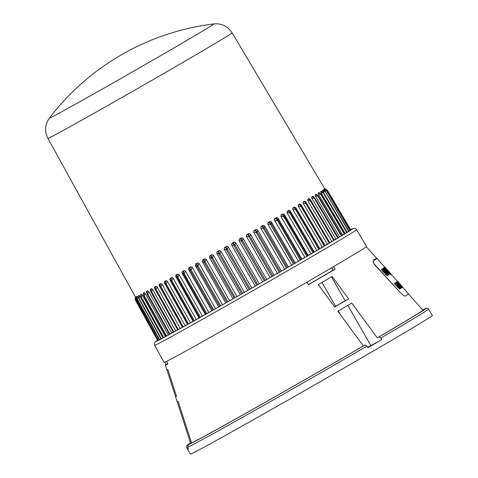 <?xml version="1.0" encoding="UTF-8"?>
<svg xmlns="http://www.w3.org/2000/svg" width="478" height="478" viewBox="0 0 478 478"><rect width="100%" height="100%" fill="white"/><g stroke="black" fill="none" stroke-linecap="round" stroke-linejoin="round"><path stroke-width="0.72" d="M284.237 214.383L284.488 216.211L283.645 216.701L280.867 216.349L281.16 214.861A109.032 1.344 -29.8 0 0 282.815 213.893L284.237 214.383L308.25 255.479A109.803 1.35 -29.8 0 0 311.053 253.842L286.925 212.62L287.248 211.3A109.032 1.344 -29.8 0 0 288.814 210.386L290.188 210.9L314.243 251.978A109.803 1.35 -29.8 0 0 316.884 250.424L292.709 209.227L292.984 207.942A109.032 1.344 -29.8 0 0 294.454 207.076L295.774 207.619L319.866 248.674A109.803 1.35 -29.8 0 0 322.321 247.228L298.117 206.048L298.332 204.793A109.032 1.344 -29.8 0 0 299.688 203.992L300.961 204.566L325.088 245.596A109.803 1.35 -29.8 0 0 327.346 244.258L303.106 203.102L303.261 201.883A109.032 1.344 -29.8 0 0 304.498 201.142L305.621 201.614L329.868 242.764A109.803 1.35 -29.8 0 0 331.917 241.545L334.337 240.135L311.005 200.599L310.437 200.939L307.724 200.551L331.917 241.545M307.724 200.551L307.736 199.218A109.032 1.344 -29.8 0 0 308.854 198.555L309.852 198.985L311.005 200.599L334.337 240.135M334.188 240.195A109.803 1.35 -29.8 0 0 336.01 239.102L338.322 237.751L314.954 198.233L314.452 198.531L311.793 198.125L336.01 239.102M311.793 198.125L311.734 196.828A109.032 1.344 -29.8 0 0 312.72 196.237L313.705 196.781M338.012 237.895A109.803 1.35 -29.8 0 0 339.601 236.939L341.788 235.654L318.39 196.159L315.355 195.974L339.601 236.939M315.355 195.974L315.229 194.719A109.032 1.344 -29.8 0 0 316.072 194.205L316.986 194.791M341.322 235.893A109.803 1.35 -29.8 0 0 342.66 235.068L344.686 233.879M318.402 194.122L318.199 192.909A109.032 1.344 -29.8 0 0 318.898 192.479L321.282 194.385L318.402 194.122L342.66 235.068M344.303 234.059A109.803 1.35 -29.8 0 0 345.182 233.515L347.046 232.41M320.899 192.574L320.624 191.409A109.032 1.344 -29.8 0 0 321.174 191.057L323.63 192.927L320.899 192.574L345.182 233.515M322.489 190.22L324.012 190.591L325.404 191.786L322.847 191.343L322.489 190.22A109.032 1.344 -29.8 0 0 322.889 189.957L324.484 190.794L322.889 189.957M323.785 189.36L325.243 189.766L326.599 190.979L324.221 190.435L323.785 189.36A109.032 1.344 -29.8 0 0 324.036 189.18L324.15 189.234M324.938 189.712L324.502 188.828A109.032 1.344 -29.8 0 0 324.598 188.738L326.05 189.336M135.453 297.017L135.214 298.487L135.453 297.017A109.032 1.344 -29.8 0 0 135.513 297.017L136.033 297.854M135.889 296.958L135.895 296.886A109.032 1.344 -29.8 0 0 136.116 296.79L136.828 297.788M136.911 296.659L136.923 296.414A109.032 1.344 -29.8 0 0 137.3 296.235L138.548 298.027M138.524 295.619L138.495 297.513L138.524 295.619A109.032 1.344 -29.8 0 0 139.05 295.35L139.887 296.199L162.908 337.862L161.074 338.872M140.693 294.496L140.759 296.563L140.693 294.496A109.032 1.344 -29.8 0 0 141.363 294.137L142.277 294.944L165.31 336.596A109.803 1.35 -29.8 0 0 166.523 335.956M143.406 293.05L143.597 295.302L143.406 293.05A109.032 1.344 -29.8 0 0 144.225 292.614L145.127 293.229L168.268 335.018A109.803 1.35 -29.8 0 0 169.81 334.188M146.656 292.411L146.656 291.299A109.032 1.344 -29.8 0 0 147.612 290.779L148.676 291.502L171.751 333.13A109.803 1.35 -29.8 0 0 173.532 332.162M150.421 289.25L150.845 290.283L151.514 288.652A109.032 1.344 -29.8 0 1 150.421 289.25L150.271 290.224L151.066 292.16L173.347 332.3L175.743 330.949A109.803 1.35 -29.8 0 0 177.75 329.844M151.514 288.652L152.643 289.333L175.743 330.949M157.089 286.884L156.025 289.429L155.41 289.77L154.543 288.097L154.681 286.914A109.032 1.344 -29.8 0 0 155.894 286.244L157.089 286.884L180.224 328.482A109.803 1.35 -29.8 0 0 182.441 327.257L185.159 325.751L161.905 284.028L185.159 325.751A109.803 1.35 -29.8 0 0 187.579 324.407L190.519 322.764L167.228 281.064L190.519 322.764A109.803 1.35 -29.8 0 0 193.124 321.312L196.273 319.549L172.94 277.867L196.273 319.549A109.803 1.35 -29.8 0 0 199.045 317.995L202.379 316.119L179.011 274.462L202.379 316.119A109.803 1.35 -29.8 0 0 205.307 314.476L208.814 312.504L185.398 270.871L208.814 312.504A109.803 1.35 -29.8 0 0 211.874 310.778L215.524 308.71L192.06 267.106L215.524 308.71A109.803 1.35 -29.8 0 0 218.697 306.918L222.473 304.779A109.803 1.35 -29.8 0 0 225.747 302.921L229.619 300.722A109.803 1.35 -29.8 0 0 232.965 298.822L236.915 296.575A109.803 1.35 -29.8 0 0 240.32 294.633L244.318 292.351A109.803 1.35 -29.8 0 0 247.759 290.385L251.786 288.085A109.803 1.35 -29.8 0 0 255.234 286.107L259.267 283.801A109.803 1.35 -29.8 0 0 262.709 281.823L266.718 279.522A109.803 1.35 -29.8 0 0 270.13 277.557L274.091 275.28A109.803 1.35 -29.8 0 0 277.449 273.338L281.345 271.098A109.803 1.35 -29.8 0 0 284.631 269.198L288.425 266.999A109.803 1.35 -29.8 0 0 291.622 265.147L295.302 263.014A109.803 1.35 -29.8 0 0 298.386 261.221L274.342 219.952L274.754 218.589A109.032 1.344 -29.8 0 0 276.493 217.58L277.957 218.046L301.923 259.166A109.803 1.35 -29.8 0 0 304.874 257.445L280.789 216.199M161.988 284.171L160.901 286.734L160.22 287.111L159.198 285.527L159.401 284.302A109.032 1.344 -29.8 0 0 160.733 283.562L161.905 284.028M167.312 281.207L166.207 283.783L165.472 284.189L164.301 282.695L164.557 281.44A109.032 1.344 -29.8 0 0 166.003 280.634L167.228 281.064M173.03 278.011L171.919 280.592L171.13 281.034L169.804 279.624L170.114 278.333A109.032 1.344 -29.8 0 0 171.662 277.467L172.94 277.867M179.101 274.605L177.995 277.186L177.159 277.652L175.689 276.332L176.041 275.011A109.032 1.344 -29.8 0 0 177.685 274.091L179.011 274.462M185.488 271.008L184.4 273.583L183.522 274.073L181.909 272.836L182.303 271.492A109.032 1.344 -29.8 0 0 184.03 270.524L185.398 270.871M192.15 267.25L191.098 269.807L190.184 270.321L188.499 269.311L188.864 267.8A109.032 1.344 -29.8 0 0 190.656 266.784L192.06 267.106M199.051 263.342L198.041 265.876L197.097 266.407L195.281 265.475L195.675 263.946A109.032 1.344 -29.8 0 0 197.528 262.894L198.968 263.199L222.473 304.779M206.149 259.315L205.193 261.819L204.226 262.368L202.278 261.514L202.696 259.966A109.032 1.344 -29.8 0 0 204.602 258.885L206.149 259.315L229.619 300.722M213.397 255.192L212.507 257.66L211.521 258.222L209.448 257.439L209.884 255.879A109.032 1.344 -29.8 0 0 211.826 254.774L213.397 255.192L236.915 296.575M220.752 250.998L219.934 253.424L218.936 253.997L216.749 253.28L217.203 251.709A109.032 1.344 -29.8 0 0 219.169 250.586L220.752 250.998L244.318 292.351M228.167 246.762L227.438 249.14L226.429 249.719L224.14 249.062L224.594 247.49A109.032 1.344 -29.8 0 0 226.578 246.355L228.167 246.762L251.786 288.085M235.594 242.501L234.961 244.832L233.957 245.411L231.567 244.814L232.021 243.236A109.032 1.344 -29.8 0 0 234.005 242.101L235.594 242.501L259.267 283.801M242.997 238.253L242.466 240.524L241.462 241.103L238.988 240.559L239.436 238.982A109.032 1.344 -29.8 0 0 241.408 237.853L242.997 238.253L266.718 279.522M250.317 234.041L249.904 236.251L248.913 236.819L246.355 236.323L246.797 234.752A109.032 1.344 -29.8 0 0 248.745 233.634L250.317 234.041L274.091 275.28M257.517 229.888L257.224 232.027L256.25 232.589L253.627 232.135L254.051 230.575A109.032 1.344 -29.8 0 0 255.963 229.47L257.517 229.888L281.345 271.098M264.555 225.819L264.388 227.887L263.438 228.436L260.761 228.018L261.155 226.47A109.032 1.344 -29.8 0 0 263.025 225.389L264.555 225.819L288.425 266.999M271.379 221.864L271.349 223.859L270.429 224.391L267.704 223.997L268.074 222.467A109.032 1.344 -29.8 0 0 269.879 221.416L271.379 221.864L295.302 263.014M49.419 118.066L49.419 118.066A94.781 1.165 -29.8 0 0 132.233 72.029A94.781 1.165 -29.8 0 0 213.845 23.9L213.845 23.9A244.413 244.413 0 0 0 49.425 118.066C44.914 124.423 44.406 131.199 47.896 138.387A106.158 1.309 -29.8 0 0 96.98 111.607A106.158 1.309 -29.8 0 0 191.397 57.462A106.158 1.309 -29.8 0 0 232.141 32.868L324.759 188.798M301.923 259.166L298.386 261.221L274.342 219.952M180.224 328.482L177.72 329.892L155.41 289.77L177.72 329.892M171.751 333.13L169.463 334.415L147.218 294.257L147.702 293.988L147.218 294.257L146.979 292.393L147.612 290.779M168.268 335.018L166.099 336.231L143.89 296.049L166.099 336.231M165.31 336.596L163.321 337.707M160.972 338.848L159.311 339.768L137.114 299.581L136.887 296.491M159.27 339.697L158.188 340.288L136.003 300.094L135.883 296.904M158.146 340.205L157.656 340.467L135.477 300.274L135.214 298.487M325.978 189.127L324.64 188.625L327.424 190.268L350.709 229.84M350.655 229.978L350.111 230.318M350.039 230.456L348.88 231.155M348.832 231.268L347.136 232.278L322.847 191.343M329.868 242.764L327.346 244.258L303.106 203.102M325.088 245.596L322.321 247.228L298.117 206.048M319.866 248.674L316.884 250.424L292.709 209.227M314.243 251.978L311.053 253.842L286.925 212.62M308.25 255.479L304.874 257.445L280.867 216.349M164.115 362.444A116.662 1.44 -29.8 0 0 266.067 305.711A116.662 1.44 -29.8 0 0 366.584 246.487L356.594 229.661A116.351 1.434 150.2 0 1 311.059 257.128A116.351 1.434 150.2 0 1 207.984 316.227A116.351 1.434 150.2 0 1 154.657 345.313L164.115 362.444M281.16 214.861L282.964 215.082L282.815 213.893M307.647 255.855L284.488 216.211L282.964 215.082L306.804 256.345M290.188 210.9L290.588 212.65L289.793 213.116L287.003 212.764M295.774 207.619L296.324 209.286L295.577 209.723L292.793 209.376M300.961 204.566L301.66 206.143L300.973 206.55L298.194 206.197M305.705 201.752L306.565 203.24L305.932 203.616L303.183 203.252M311.734 196.828L313.46 197.085L314.954 198.233L314.452 198.531L337.815 238.056M315.229 194.719L316.914 195L318.384 196.159L317.954 196.416L341.34 235.929M321.282 194.385L320.929 194.606L344.327 234.101M323.63 192.927L323.349 193.1L346.765 232.589M325.404 191.786L348.629 231.4M324.221 190.435L324.413 190.752M326.599 190.979L349.914 230.545M324.502 188.828L325.888 189.27L327.209 190.507L326.038 190.184M327.233 190.375L325.948 189.115M135.794 299.563L135.638 300.178L135.226 298.421L135.513 297.017M136.798 297.734L136.128 300.017M138.058 297.131L137.21 299.521M139.887 296.199L138.871 298.69L139.14 298.553L161.337 338.741M142.277 294.944L141.1 297.531L141.446 297.352L163.661 337.528M145.21 293.378L143.89 296.049L144.302 295.828L166.541 335.992M148.676 291.502L147.702 293.988L169.965 334.146M152.643 289.333L151.622 291.855L151.06 292.16L173.347 332.3M159.276 285.677L182.441 327.257M164.372 282.845L187.579 324.407M169.881 279.773L193.124 321.312M175.761 276.481L199.045 317.995M181.981 272.986L205.307 314.476M188.499 269.311L211.874 310.778M195.281 265.475L218.697 306.918M202.278 261.514L225.747 302.921M209.448 257.439L232.965 298.822M216.749 253.28L240.32 294.633M224.14 249.062L247.759 290.385M231.567 244.814L255.234 286.107M238.988 240.559L262.709 281.823M246.355 236.323L270.13 277.557M253.627 232.135L277.449 273.338M260.761 228.018L284.631 269.198M267.704 223.997L291.622 265.147M277.957 218.046L278.065 219.958L277.18 220.472L274.42 220.101M287.248 211.3L289.059 211.521L288.814 210.386M292.984 207.942L294.795 208.157L294.454 207.076M298.332 204.793L300.136 205.014L299.688 203.992M303.261 201.883L305.048 202.11L304.498 201.142M307.736 199.218L309.493 199.463L308.854 198.555M314.452 198.531L312.72 196.237M317.954 196.416L316.072 194.205M318.199 192.909L319.836 193.214L318.898 192.479M320.624 191.409L322.208 191.744L321.174 191.057M326.474 191.069L324.036 189.18M350.81 229.9L327.364 190.423L324.598 188.738M135.895 296.886L135.752 298.236L136.116 296.79M136.923 296.414L136.869 297.722L137.3 296.235M139.14 298.553L138.56 296.874L139.05 295.35M141.446 297.352L140.819 295.697L141.363 294.137M144.302 295.828L143.633 294.197L144.225 292.614M146.656 291.299L147.702 293.988M154.681 286.914L155.195 287.893L155.894 286.244M159.401 284.302L160.016 285.223L160.733 283.562M164.557 281.44L165.274 282.301L166.003 280.634M170.114 278.333L170.933 279.146L171.662 277.467M176.041 275.011L176.956 275.764L177.685 274.091M182.303 271.492L183.313 272.191L184.03 270.524M188.864 267.8L189.963 268.439L190.656 266.784M195.675 263.946L196.858 264.537L197.528 262.894M202.696 259.966L203.969 260.51L204.602 258.885M209.884 255.879L211.234 256.375L211.826 254.774M217.203 251.709L218.625 252.163L219.169 250.586M224.594 247.49L226.088 247.903L226.578 246.355M232.021 243.236L233.581 243.613L234.005 242.101M239.436 238.982L241.055 239.329L241.408 237.853M246.797 234.752L248.464 235.068L248.745 233.634M254.051 230.575L255.76 230.862L255.963 229.47M261.155 226.47L262.9 226.733L263.025 225.389M268.074 222.467L269.843 222.712L269.879 221.416M274.754 218.589L276.547 218.816L276.493 217.58M313.789 252.264L290.588 212.65L289.059 211.521L312.994 252.731M319.561 248.877L296.324 209.286L294.795 208.157L318.814 249.319M324.932 245.716L301.66 206.143L300.136 205.014L324.239 246.122M329.868 242.794L306.565 203.24L305.048 202.11L329.234 243.171M310.885 200.413L309.493 199.463L333.769 240.476M338.322 237.751L314.954 198.233M344.728 233.862L321.324 194.367L319.836 193.214L320.929 194.606M347.106 232.38L323.69 192.891L322.208 191.744L323.349 193.1M324.012 190.591L325.201 191.923M325.243 189.766L326.719 190.919L350.159 230.396M135.226 298.421L135.668 300.178L157.854 340.366M158.427 340.163L135.716 298.481M159.592 339.619L136.81 298.153M161.008 338.92L138.871 298.69M163.279 337.737L141.1 297.531M143.597 295.302L143.89 296.049L143.597 295.302M146.495 292.01L147.218 294.257M173.902 331.995L150.845 290.283L151.066 292.16M178.342 329.551L155.195 287.893L155.41 289.77M183.241 326.838L160.016 285.223L160.22 287.111L182.566 327.215M188.589 323.869L165.274 282.301L165.472 284.189L187.854 324.275M194.331 320.66L170.933 279.146L171.13 281.034L193.548 321.096M200.449 317.231L176.956 275.764L177.159 277.652L199.619 317.697M206.896 313.604L183.313 272.191L183.522 274.073L206.024 314.094M213.636 309.798L191.098 269.807L189.963 268.439L190.184 270.321L212.728 310.312M220.627 305.842L198.041 265.876L196.858 264.537L197.097 266.407L219.689 306.38M227.827 301.761L205.193 261.819L203.969 260.51L204.226 262.368L226.859 302.311M235.188 297.573L212.507 257.66L211.234 256.375L211.521 258.222L234.202 298.135M242.669 293.313L219.934 253.424L218.625 252.163L218.936 253.997L241.665 293.886M250.215 288.999L227.438 249.14L226.088 247.903L226.429 249.719L249.211 289.578M257.791 284.661L234.961 244.832L233.581 243.613L233.957 245.411L256.788 285.241M265.344 280.329L242.466 240.524L241.055 239.329L241.462 241.103L264.346 280.903M272.83 276.021L249.904 236.251L248.464 235.068L248.913 236.819L271.839 276.595M280.204 271.773L257.224 232.027L255.76 230.862L256.25 232.589L279.23 272.335M287.415 267.608L264.388 227.887L262.9 226.733L263.438 228.436L286.465 268.158M294.418 263.551L271.349 223.859L269.843 222.712L270.429 224.391L293.498 264.083M301.176 259.626L278.065 219.958L276.547 218.816L300.298 260.134M342.481 234.764A102.364 1.261 150.2 0 1 341.173 235.642M339.476 236.724A102.364 1.261 150.2 0 1 337.683 237.841M335.909 238.928A102.364 1.261 150.2 0 1 333.662 240.297M331.834 241.402A102.364 1.261 150.2 0 1 329.79 242.627M327.269 244.133A102.364 1.261 150.2 0 1 325.016 245.477M322.256 247.108A102.364 1.261 150.2 0 1 319.8 248.56M316.818 250.317A102.364 1.261 150.2 0 1 314.183 251.87M310.999 253.74A102.364 1.261 150.2 0 1 308.19 255.383M304.821 257.355A102.364 1.261 150.2 0 1 303.028 258.395M391.07 275.005L384.318 267.202A121.92 1.5 -29.8 0 0 384.384 267.148L391.165 274.94A124.047 1.53 150.2 0 1 391.07 275.005L384.479 267.112A121.92 1.5 -29.8 0 0 384.545 267.059M373.467 260.773C372.846 261.514 373.653 263.217 375.893 265.887L375.732 265.983C373.497 263.312 372.685 261.603 373.306 260.863L373.467 260.773A119.548 1.476 -29.8 0 0 376.915 258.347A119.548 1.476 -29.8 0 0 376.7 258.377M375.893 265.887L400.319 292.596C402.799 295.111 404.513 296.246 405.464 295.996L405.44 296.013M402.554 287.111L408.523 293.803A129.353 1.595 150.2 0 1 405.464 295.996M385.346 274.491L385.501 274.396A123.3 1.518 -29.8 0 0 385.901 274.145L385.74 274.241A123.3 1.518 -29.8 0 1 385.346 274.491L387.682 275.704C387.921 275.346 387.443 274.486 386.248 273.129L383.768 271.492L382.753 270.249A122.26 1.506 150.2 0 0 383.296 269.903L382.334 268.845A121.962 1.506 -29.8 0 1 381.528 269.359L381.366 269.455A121.962 1.506 -29.8 0 0 382.173 268.935L382.334 268.845M384.676 272.609L386.505 274.647M384.342 273.111L384.987 273.058L384.342 273.111L381.366 269.455M382.908 268.212L383.159 269.407L385.328 272.024C386.959 273.894 388.112 274.88 388.781 274.981L388.943 274.886C388.925 274.282 388.064 273.069 386.361 271.259C384.736 269.371 383.583 268.355 382.908 268.212L385.489 271.934C387.12 273.804 388.273 274.784 388.943 274.886M383.828 267.59L386.535 271.241L389.839 274.282L387.126 270.727L383.828 267.59L385.202 270.004M387.533 272.591L389.839 274.282M388.853 272.119L389.014 272.03A123.3 1.518 -29.8 0 0 389.086 271.964L388.925 272.054A123.3 1.518 -29.8 0 1 388.853 272.119L390.657 273.643L385.77 268.164A122.26 1.506 150.2 0 0 385.818 268.098L384.868 267.035A121.962 1.506 -29.8 0 1 384.778 267.142L384.671 267.202M387.652 270.542L389.008 272.012M387.736 270.811L386.941 269.891M400.552 286.8L402.225 287.625L399.955 284.416L396.973 281.757C396.656 281.918 397.355 283.024 399.064 285.061C400.923 286.997 401.974 287.846 402.225 287.625M396.812 281.847L397.463 283.37M397.475 281.411L397.6 281.339A125.929 1.554 -29.8 0 1 397.66 281.345L398.951 282.797A126.329 1.559 150.2 0 1 398.897 282.886L399.524 283.591A126.527 1.559 -29.8 0 0 399.578 283.508L400.761 284.834A126.891 1.565 150.2 0 1 400.707 284.918L402.607 287.051A127.483 1.571 150.2 0 1 402.5 287.159L397.499 281.554A125.929 1.554 -29.8 0 0 397.666 281.357M399.608 286.728L401.126 288.144L397.911 284.571A126.491 1.559 150.2 0 1 397.905 284.577L400.863 288.324A127.483 1.571 150.2 0 1 400.486 288.569L396.949 285.205A126.491 1.559 150.2 0 1 396.943 285.205L400.176 288.772A127.483 1.571 150.2 0 1 399.602 289.142L394.547 283.568A125.929 1.554 -29.8 0 0 395.396 283.024L398.61 286.149L395.88 282.707A125.929 1.554 -29.8 0 0 396.495 282.289L401.52 287.881A127.483 1.571 150.2 0 1 401.126 288.144M400.486 288.569L398.473 286.896M395.396 283.024L395.234 283.113A125.929 1.554 -29.8 0 1 394.386 283.663L399.602 289.142M397.6 285.169L395.718 282.797A125.929 1.554 -29.8 0 0 396.334 282.384L396.495 282.289M390.586 273.685L397.505 281.446A125.929 1.554 -29.8 0 1 397.338 281.65L397.953 282.343M401.801 286.645L402.5 287.159M375.732 265.983L400.319 292.596M373.306 260.863A119.548 1.476 -29.8 0 0 376.754 258.443A119.548 1.476 -29.8 0 0 373.551 259.871M384.503 273.022L381.528 269.359M384.987 273.058L384.838 272.514L385.985 273.362L386.666 274.557L385.901 274.145M385.501 274.396L387.682 275.704M386.14 271.408L387.915 273.745L385.77 271.773L383.948 269.347L387.664 273.213M383.786 269.437L385.979 271.504M387.503 273.308L387.754 273.84M386.983 270.835L388.811 273.141L386.744 271.122L384.856 268.732L388.518 272.633M384.694 268.821L386.822 270.93M388.357 272.723L388.65 273.231M387.897 270.715L384.778 267.142M388.148 270.889L389.086 271.964M389.014 272.03L390.657 273.643M384.706 266.826L390.681 273.536L384.551 266.915M398.21 283.137L400.964 286.22L398.21 283.137M400.803 286.31L398.049 283.227M397.66 281.345L402.566 287.003M422.63 309.905L426.31 308.214L428.067 308.418L432.357 315.504A139.439 1.721 150.2 0 1 377.787 348.42A139.439 1.721 150.2 0 1 254.272 419.236A139.439 1.721 150.2 0 1 190.358 454.1L187.585 449.26A139.439 1.721 150.2 0 1 187.591 449.224L186.671 447.611L186.623 445.849L190.477 442.861A137.58 1.697 -29.8 0 0 187.358 445.072L190.591 443.22L177.177 401.622M428.664 309.051A139.439 1.721 150.2 0 1 380.882 338.006L381.803 339.619A139.439 1.721 150.2 0 1 375.015 343.58A139.439 1.721 150.2 0 1 367.917 347.721L366.99 346.108A139.439 1.721 150.2 0 1 187.627 447.33L188.547 448.944A139.439 1.721 150.2 0 1 187.585 449.26M187.627 447.33L188.314 444.791A137.58 1.697 -29.8 0 0 365.18 344.979L363.405 345.953A133.864 1.649 150.2 0 1 191.547 442.939L188.314 444.791M167.575 363.71L165.878 364.684A116.919 1.44 -29.8 0 0 165.37 365.15L166.888 369.847A117.941 1.452 150.2 0 0 167.868 369.512L176.496 396.28A123.742 1.524 150.2 0 1 175.522 396.609L177.159 401.669A124.842 1.536 150.2 0 0 178.133 401.341L191.547 442.939M187.358 445.072L186.623 445.849M188.434 448.74L187.591 449.224M333.226 270.112A107.926 1.332 150.2 0 1 318.246 278.889A107.926 1.332 150.2 0 1 308.412 284.607M363.405 345.953L337.844 311.208A124.842 1.536 150.2 0 0 338.334 310.921A124.842 1.536 150.2 0 0 351.736 303.106L377.291 337.85L379.072 336.876A137.58 1.697 -29.8 0 0 422.63 309.911M335.287 306.655A123.742 1.524 150.2 0 1 334.731 306.978L318.288 284.619A117.941 1.452 150.2 0 0 319.155 284.117A117.941 1.452 150.2 0 0 332.174 276.517L348.623 298.875A123.742 1.524 150.2 0 1 335.287 306.655M306.703 282.295L308.483 284.709A116.919 1.44 -29.8 0 0 316.322 280.156A116.919 1.44 -29.8 0 0 335.186 269.132L333.268 270.184L331.816 267.656M166.786 361.254L167.718 364.152A116.919 1.44 -29.8 0 1 165.37 365.15M165.878 364.684L164.952 361.786M333.405 266.718L335.186 269.132M408.415 293.964L422.899 310.21A133.864 1.649 150.2 0 1 377.291 337.85M175.522 396.609A123.742 1.524 150.2 0 1 175.54 396.555L166.912 369.787M380.882 338.006L379.072 336.876M347.835 305.388L370.868 345.606L381.803 339.619M365.18 344.979L366.99 346.108M338.293 310.945L340.533 314.865M367.737 347.404L370.868 345.606M164.964 335.974A104.58 1.291 150.2 0 1 165.304 335.747M343.981 233.509A104.58 1.291 150.2 0 1 344.949 233.127M344.991 233.192A104.58 1.291 150.2 0 1 344.172 233.832M342.559 234.895A104.58 1.291 150.2 0 1 341.226 235.738M339.517 236.801A104.58 1.291 150.2 0 1 337.719 237.901M335.944 238.982A104.58 1.291 150.2 0 1 333.692 240.344M331.857 241.444A104.58 1.291 150.2 0 1 329.814 242.669M327.293 244.168A104.58 1.291 150.2 0 1 325.034 245.513M322.28 247.144A104.58 1.291 150.2 0 1 319.818 248.596M316.836 250.353A104.58 1.291 150.2 0 1 314.201 251.9M311.011 253.77A104.58 1.291 150.2 0 1 308.208 255.413M304.839 257.379A104.58 1.291 150.2 0 1 304.086 257.821M331.517 276.905L345.182 300.758L334.636 306.84M348.623 298.875L345.182 300.758M367.821 347.56L371.245 345.522L367.755 347.44M321.981 282.468L335.604 306.255M176.424 396.047L175.54 396.555M154.657 345.313L154.334 343.604L154.776 342.397L157.507 340.193A113.567 1.398 -29.8 0 0 199.398 317.864A113.567 1.398 -29.8 0 0 308.364 255.473A113.567 1.398 -29.8 0 0 350.744 229.536L353.851 228.299L355.297 228.52L356.594 229.661M327.167 190.555L350.607 230.026M205.289 314.44A107.251 1.32 150.2 0 1 202.361 316.089M199.027 317.96A107.251 1.32 150.2 0 1 196.249 319.513M193.1 321.276A107.251 1.32 150.2 0 1 190.495 322.728M187.555 324.365A107.251 1.32 150.2 0 1 185.135 325.709A106.068 1.309 -29.8 0 0 187.543 324.347M182.417 327.209A107.251 1.32 150.2 0 1 180.2 328.44M178.3 329.479A107.251 1.32 150.2 0 1 175.719 330.895M173.861 331.911A107.251 1.32 150.2 0 1 171.721 333.076M169.911 334.05A107.251 1.32 150.2 0 1 168.226 334.953M166.475 335.879A107.251 1.32 150.2 0 1 165.263 336.512M163.578 337.372A107.251 1.32 150.2 0 1 162.843 337.737M162.61 337.319A107.251 1.32 150.2 0 1 163.297 336.87M164.898 335.849A107.251 1.32 150.2 0 1 165.245 335.634M343.897 233.372A107.251 1.32 150.2 0 1 344.817 232.906M346.472 232.099A107.251 1.32 150.2 0 1 346.92 231.908M347.04 232.105A107.251 1.32 150.2 0 1 346.646 232.392M345.122 233.413A107.251 1.32 150.2 0 1 344.25 233.969M342.618 234.997A107.251 1.32 150.2 0 1 341.28 235.821M339.565 236.873A107.251 1.32 150.2 0 1 337.761 237.972M335.98 239.048A107.251 1.32 150.2 0 1 333.728 240.398M331.893 241.498A107.251 1.32 150.2 0 1 329.844 242.716M327.322 244.216A107.251 1.32 150.2 0 1 325.064 245.555M322.303 247.186A107.251 1.32 150.2 0 1 319.842 248.638M316.86 250.388A107.251 1.32 150.2 0 1 314.219 251.942M311.035 253.806A107.251 1.32 150.2 0 1 308.226 255.449M165.269 335.681A106.068 1.309 -29.8 0 0 164.928 335.897M163.333 336.936A106.068 1.309 -29.8 0 0 162.657 337.414M162.789 337.647A106.068 1.309 -29.8 0 0 163.542 337.307M165.239 336.464A106.068 1.309 -29.8 0 0 166.458 335.837M168.208 334.917A106.068 1.309 -29.8 0 0 169.893 334.02M171.704 333.046A106.068 1.309 -29.8 0 0 173.843 331.887M175.707 330.872A106.068 1.309 -29.8 0 0 178.288 329.462M180.188 328.416A106.068 1.309 -29.8 0 0 182.405 327.191M190.489 322.71A106.068 1.309 -29.8 0 0 193.094 321.258M196.243 319.495A106.068 1.309 -29.8 0 0 199.015 317.942M202.355 316.072A106.068 1.309 -29.8 0 0 205.283 314.428M47.896 138.387L135.447 297.035M213.845 23.9C221.613 23.231 227.707 26.218 232.141 32.868M316.645 194.361L318.408 196.147L341.788 235.654M324.484 190.794L325.488 191.744L348.922 231.227M146.991 293.737L169.463 334.415M314.679 197.85L313.496 196.506M324.078 189.186L325.536 189.88M154.579 288.174L155.374 289.71M376.915 258.347L384.73 267.112M366.339 246.756L376.754 258.443"/></g></svg>

